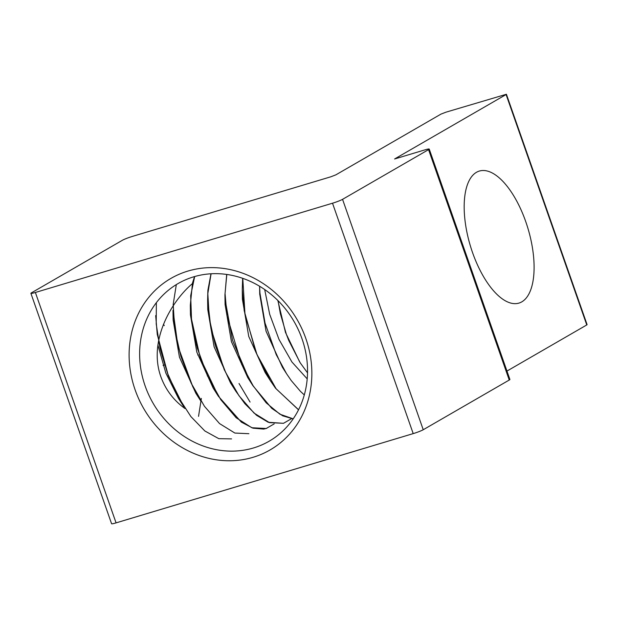 <?xml version="1.0" encoding="UTF-8"?>
<svg xmlns="http://www.w3.org/2000/svg" width="618" height="618" viewBox="0 0 618 618"><rect width="100%" height="100%" fill="white"/><g stroke="black" fill="none" stroke-linecap="round" stroke-linejoin="round"><path stroke-width="0.93" d="M302.024 338.834A91.031 81.468 60 0 1 269.139 441.213A91.031 81.468 60 0 1 153.048 403.16A91.031 81.468 60 0 1 178.038 283.577A91.031 81.468 60 0 1 302.024 338.834M305.848 338.548A99.073 88.668 -120 0 0 149.564 296.385A99.073 88.668 -120 0 0 206.033 457.644A99.073 88.668 -120 0 0 305.848 338.548M35.38 292.476L332.515 203.214L413.203 433.612L116.068 522.874L35.38 292.476A8.042 0.742 160.7 0 1 30.9 293.341A8.042 0.742 160.7 0 1 31.557 292.762L122.387 240.278A8.042 0.742 160.7 0 1 132.414 236.4L330.854 176.787L335.868 174.848L440.982 114.106L445.995 112.167L506.412 94.26L506.088 94.546L586.768 324.944L587.1 324.659L506.412 94.26M184.983 408.544C173.704 400.433 165.686 389.873 160.904 376.856C148.104 341.298 171.024 301.723 192.329 283.67M239.019 383.508L250.066 402.071M413.203 433.612A8.042 0.742 -19.3 0 0 423.237 429.742L342.55 199.344A8.042 0.742 160.7 0 1 332.515 203.214M342.55 199.344L428.56 149.633L509.247 380.031L423.237 429.742M506.088 94.546L394.608 158.973L424.744 149.919A8.042 0.742 160.7 0 1 429.224 149.062A8.042 0.742 160.7 0 1 428.56 149.633M509.247 380.031A8.042 0.742 -19.3 0 0 509.904 379.46L429.224 149.062M30.9 293.341L111.588 523.74A8.042 0.742 -19.3 0 0 116.068 522.874M525.764 221.692A68.93 30.089 -106.7 0 1 518.965 303.09A68.93 30.089 -106.7 0 1 470.321 245.732A68.93 30.089 -106.7 0 1 479.305 171.07A68.93 30.089 -106.7 0 1 525.764 221.692M586.768 324.944L506.969 371.063M304.303 394.933L300.472 391.395L291.225 380.541L286.528 373.681L276.238 354.662L265.029 323.052L259.946 293.125L259.606 286.258L259.714 294.083L266.049 331.225L282.403 367.231L286.528 373.681M307.532 372.87L300.232 362.836L288.76 340.479L286.366 334.284L280.363 313.689L278.061 300.703M264.682 289.541L269.672 314.245L278.996 339.413L291.92 361.986L307.208 378.88M299.761 362.102L285.485 332.43L277.845 300.487M268.552 377.544L267.664 376.292M270.375 380.703L265.145 372.523L248.745 336.462L242.41 299.251L242.264 289.541L244.21 310.761L255.844 352.175L270.375 380.703L275.528 388.212L298.525 409.842M242.449 294.801L242.503 293.558M251.217 382.712L250.282 381.391M252.978 385.779L247.764 377.629L231.426 341.661L225.091 304.55L224.944 294.848L225.114 299.753L232.569 340.402L249.386 379.854L252.978 385.779L271.804 408.405L282.704 415.814L293.164 418.896M225.13 300.085L225.191 298.733M233.874 387.88L233.017 386.667M235.728 391.078L230.499 382.897L214.106 346.829L207.772 309.618L207.625 299.892L210.908 328.421L224.21 369.618L235.728 391.078L244.898 403.716L256.57 415.319L268.251 422.279L283.423 423.322M207.818 305.168L207.872 303.948M216.617 393.164L215.682 391.843M218.378 396.246L213.171 388.089L196.802 352.09L190.46 314.941L190.313 305.246L191.016 316.972L200.309 358.162L218.378 396.246L241.344 422.125L252.94 428.174L263.739 429.093L266.845 428.289M190.506 310.483L190.56 309.147M199.228 398.255L198.355 397.026M195.836 393.249L179.467 357.219L173.14 320.054L172.994 310.313L177.93 346.18L192.816 386.845L201.059 401.422L195.836 393.249M173.187 315.605L173.241 314.338M181.986 403.569L181.082 402.295M155.682 315.582L157.266 334.415L168.335 375.821L183.793 406.714L178.563 398.533L165.825 373.033L157.884 345.068M201.36 398.417L198.532 416.377M163.461 324.311L164.264 325.624M194.554 276.578L192.507 282.936L190.313 305.246M210.985 273.797L207.887 290.275L207.625 299.892M226.698 274.446L224.944 294.848M242.65 278.309L242.264 289.541M298.564 409.757L276.138 388.822L256.933 354.477L245.006 314.616L242.774 278.347M293.202 418.842L279.939 414.222L266.196 402.836L253.079 385.709L241.607 364.288L227.045 316.122L225.052 293.504L226.806 274.462M291.495 418.695L283.507 423.299L269.433 422.627L254.068 413.094L238.957 395.705L225.632 372.391L215.396 345.655L209.286 318.386L207.826 293.542L211.086 273.789M274.191 423.894L266.196 428.498L251.827 427.741L236.146 417.745L220.804 399.691L207.385 375.605L197.304 348.181L191.557 320.518L190.676 295.705L194.678 276.54M248.884 433.705L234.848 433.048L219.537 423.577L204.458 406.304L191.147 383.106L180.904 356.486L174.724 329.286L173.179 304.442L176.315 284.604M231.565 438.896L218.803 438.664L204.852 430.978L190.885 416.571L178.077 396.733L167.501 373.264L160.008 348.274L156.215 324.01L156.362 302.658M207.756 376.416A36.779 16.053 -106.7 0 1 207.324 375.744M196.346 345.23A36.779 16.053 -106.7 0 1 196.223 344.265M163.098 365.4L164.612 364.944M197.729 354.995L198.316 354.817"/></g></svg>
